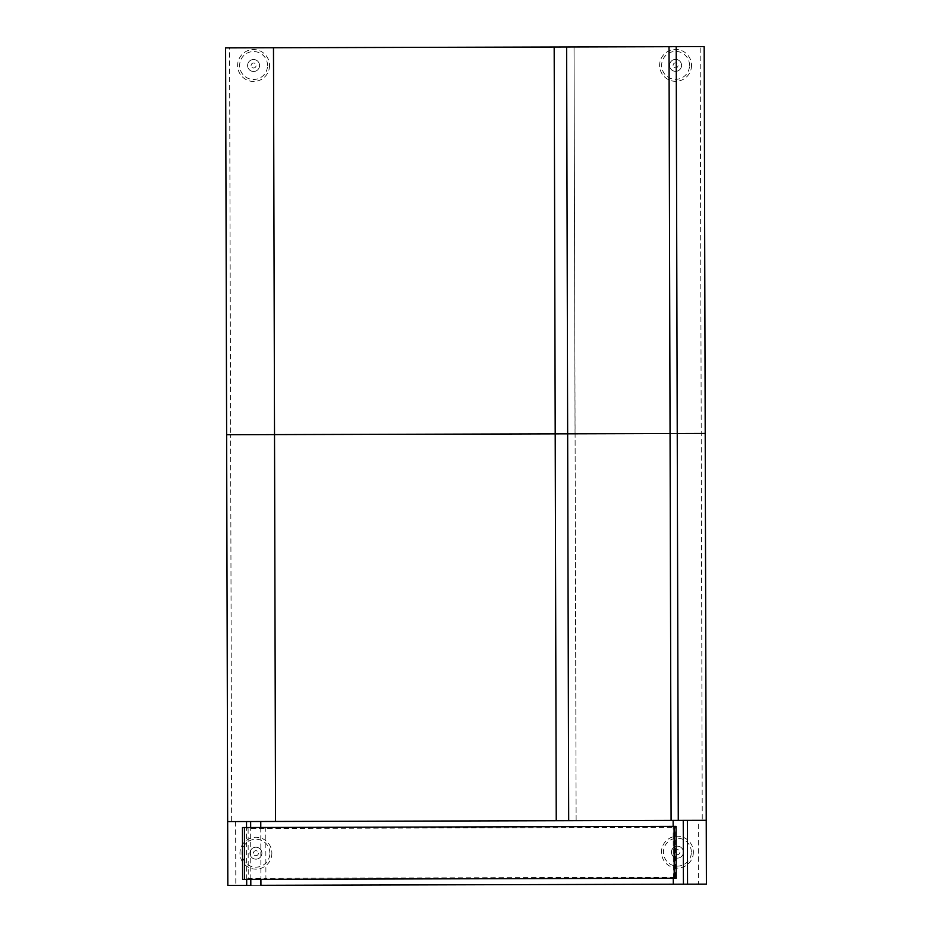 <?xml version="1.0" encoding="UTF-8"?>
<svg xmlns="http://www.w3.org/2000/svg" width="932" height="932" viewBox="0 0 932 932"><rect width="100%" height="100%" fill="white"/><g stroke="black" fill="none" stroke-linecap="round" stroke-linejoin="round"><path stroke-width="0.7" stroke-dasharray="4.66 3.5" d="M568.683 820.673L576.127 820.661L575.091 433.799L567.646 433.823L575.091 433.799L567.646 433.823L575.044 433.799L574.054 46.95L566.621 46.973L574.007 46.95M230.612 434.72L226.627 434.731L225.591 47.882L229.575 47.87L230.612 434.72L705.209 433.45L230.612 434.72L231.649 821.581L227.653 821.593L226.627 434.731L230.612 434.72M700.188 46.612L704.173 46.6L705.209 433.45L706.235 820.311L702.25 820.323L700.188 46.612L229.575 47.87M576.127 820.661L574.054 46.95M576.069 820.661L227.653 821.593L706.235 820.311L706.409 884.119L698.429 884.142L698.266 820.335M231.649 821.581L702.25 820.323M671.087 820.405L706.235 820.311M673.288 878.224L673.149 826.381M260.774 827.488L260.913 879.33M260.925 885.307L250.813 885.342M235.633 821.57L235.808 885.377L227.827 885.4M235.808 885.377L698.429 884.142M269.534 65.508A15.949 15.949 0 0 1 245.605 79.325A15.949 15.949 0 0 1 245.605 51.691A15.949 15.949 0 0 1 269.534 65.508A15.949 15.949 0 0 0 245.605 51.691A15.949 15.949 0 0 0 245.605 79.325A15.949 15.949 0 0 0 269.534 65.508M259.562 65.508A5.988 5.988 0 0 0 250.591 60.324A5.988 5.988 0 0 0 250.591 70.692A5.988 5.988 0 0 0 259.562 65.508A5.988 5.988 0 0 1 250.591 70.692A5.988 5.988 0 0 1 250.591 60.324A5.988 5.988 0 0 1 259.562 65.508M251.092 65.508A2.493 2.493 0 0 1 254.832 63.353A2.493 2.493 0 0 1 254.832 67.663A2.493 2.493 0 0 1 251.092 65.508A2.493 2.493 0 0 1 254.832 63.353A2.493 2.493 0 0 1 254.832 67.663A2.493 2.493 0 0 1 251.092 65.508M691.532 65.368A15.949 15.949 0 0 1 667.603 79.185A15.949 15.949 0 0 1 667.603 51.551A15.949 15.949 0 0 1 691.532 65.368A15.949 15.949 0 0 0 667.603 51.551A15.949 15.949 0 0 0 667.603 79.185A15.949 15.949 0 0 0 691.532 65.368M681.56 65.368A5.988 5.988 0 0 0 672.589 60.184A5.988 5.988 0 0 0 672.589 70.552A5.988 5.988 0 0 0 681.56 65.368A5.988 5.988 0 0 1 672.589 70.552A5.988 5.988 0 0 1 672.589 60.184A5.988 5.988 0 0 1 681.56 65.368M673.09 65.368A2.493 2.493 0 0 1 676.83 63.213A2.493 2.493 0 0 1 676.83 67.523A2.493 2.493 0 0 1 673.09 65.368A2.493 2.493 0 0 1 676.83 63.213A2.493 2.493 0 0 1 676.83 67.523A2.493 2.493 0 0 1 673.09 65.368M693.361 852.163A15.949 15.949 0 0 1 669.432 865.968A15.949 15.949 0 0 1 669.432 838.346A15.949 15.949 0 0 1 693.361 852.163A15.949 15.949 0 0 0 669.432 838.346A15.949 15.949 0 0 0 669.432 865.968A15.949 15.949 0 0 0 693.361 852.163M683.389 852.163A5.988 5.988 0 0 0 674.418 846.978A5.988 5.988 0 0 0 674.418 857.335A5.988 5.988 0 0 0 683.389 852.163A5.988 5.988 0 0 1 674.418 857.335A5.988 5.988 0 0 1 674.418 846.978A5.988 5.988 0 0 1 683.389 852.163M674.908 852.163A2.493 2.493 0 0 1 678.647 849.996A2.493 2.493 0 0 1 678.647 854.318A2.493 2.493 0 0 1 674.908 852.163A2.493 2.493 0 0 1 678.647 849.996A2.493 2.493 0 0 1 678.647 854.318A2.493 2.493 0 0 1 674.908 852.163M271.864 853.188A15.949 15.949 0 0 1 247.935 867.005A15.949 15.949 0 0 1 247.935 839.383A15.949 15.949 0 0 1 271.864 853.188A15.949 15.949 0 0 0 247.935 839.383A15.949 15.949 0 0 0 247.935 867.005A15.949 15.949 0 0 0 271.864 853.188M261.892 853.188A5.988 5.988 0 0 0 252.922 848.015A5.988 5.988 0 0 0 252.922 858.372A5.988 5.988 0 0 0 261.892 853.188A5.988 5.988 0 0 1 252.922 858.372A5.988 5.988 0 0 1 252.922 848.015A5.988 5.988 0 0 1 261.892 853.188M253.422 853.188A2.493 2.493 0 0 1 257.162 851.033A2.493 2.493 0 0 1 257.162 855.355A2.493 2.493 0 0 1 253.422 853.188A2.493 2.493 0 0 1 257.162 851.033A2.493 2.493 0 0 1 257.162 855.355A2.493 2.493 0 0 1 253.422 853.188M265.783 828.466L265.783 827.465L676.073 826.369L675.071 827.371L248.11 828.513L248.238 878.363L265.911 878.317L265.783 828.466M676.201 878.224L265.923 879.319L265.911 878.317L675.211 877.222L676.201 878.224M265.923 879.319L246.864 879.365L248.238 878.363M246.864 879.365L242.751 879.377L242.611 827.534L246.724 827.523L248.11 828.513M246.724 827.523L265.783 827.465M246.677 879.365L246.537 827.523M250.801 879.354L250.661 827.511M267.542 65.508A13.957 13.957 0 0 0 246.607 53.415A13.957 13.957 0 0 0 246.607 77.601A13.957 13.957 0 0 0 267.542 65.508M689.54 65.368A13.957 13.957 0 0 0 668.605 53.275A13.957 13.957 0 0 0 668.605 77.449A13.957 13.957 0 0 0 689.54 65.368M691.358 852.163A13.957 13.957 0 0 0 670.423 840.07A13.957 13.957 0 0 0 670.423 864.244A13.957 13.957 0 0 0 691.358 852.163M269.872 853.188A13.957 13.957 0 0 0 248.937 841.107A13.957 13.957 0 0 0 248.937 865.28A13.957 13.957 0 0 0 269.872 853.188M246.735 879.365L246.596 827.523M675.211 877.222L675.071 827.371"/><path stroke-width="1.4" d="M556.241 820.708L555.204 433.858L567.646 433.823L670.061 433.555L671.087 820.405L706.235 820.311L705.209 433.45L677.238 433.531L676.201 46.67L669.025 46.693L670.061 433.555L226.627 434.731L225.591 47.882L669.025 46.693M678.275 820.381L677.238 433.531L705.209 433.45L704.173 46.6L676.201 46.67M275.546 821.465L274.521 434.603L555.204 433.858L554.179 46.996M250.801 879.354L250.813 885.342L227.827 885.4L226.627 434.731L274.521 434.603L273.484 47.753M227.827 885.4L227.653 821.593L671.087 820.405L568.683 820.673L566.621 46.973M706.235 820.311L706.409 884.119L673.312 884.212L673.288 878.224M673.149 826.381L673.137 820.405M260.762 821.5L260.774 827.488M260.913 879.33L260.925 885.307L673.312 884.212M676.073 826.369L676.201 878.224L676.073 826.369L242.611 827.534M242.751 879.377L676.201 878.224M683.424 884.188L683.249 820.37M687.548 884.177L687.373 820.358M246.689 885.353L246.677 879.365M246.537 827.523L246.526 821.535M250.661 827.511L250.638 821.523M674.209 878.224L674.069 826.381M244.603 879.377L244.475 827.523M242.611 879.377L242.471 827.534"/></g></svg>
